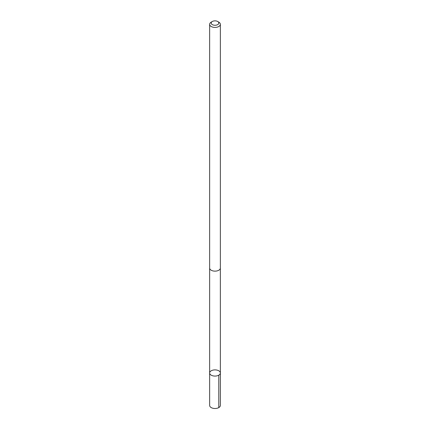 <?xml version="1.0" encoding="UTF-8"?>
<svg xmlns="http://www.w3.org/2000/svg" width="430" height="430" viewBox="0 0 430 430"><rect width="100%" height="100%" fill="white"/><g stroke="black" fill="none" stroke-linecap="round" stroke-linejoin="round"><path stroke-width="0.64" d="M214.866 369.886A5.364 3.096 180 0 1 220.364 372.982A5.364 3.096 180 0 1 215 376.078A5.364 3.096 180 0 1 209.636 372.982A5.364 3.096 180 0 1 214.866 369.886M209.636 405.404A5.364 3.096 0 0 0 215.134 408.5A5.364 3.096 0 0 0 220.364 405.404L220.364 372.982A5.364 3.096 180 0 1 215 376.078A5.364 3.096 180 0 1 209.636 372.982L209.636 405.404M212.302 21.5L211.205 22.134A5.364 3.096 0 0 0 209.636 24.322L209.636 268.046A5.364 3.096 0 0 0 215.134 271.142A5.364 3.096 0 0 0 220.364 268.046L220.364 24.322A5.364 3.096 0 0 0 218.795 22.134L217.698 21.5A3.816 2.204 0 0 0 212.302 21.5A3.816 2.204 0 0 0 211.49 23.93A3.816 2.204 0 0 0 215.097 25.262A3.816 2.204 0 0 0 218.542 23.876A3.816 2.204 0 0 0 217.698 21.5M209.636 24.322A5.364 3.096 0 0 0 215.134 27.418A5.364 3.096 0 0 0 220.364 24.322M218.795 375.17L218.795 407.592M209.647 268.261L209.636 372.982M220.353 268.261L220.364 372.982"/></g></svg>
